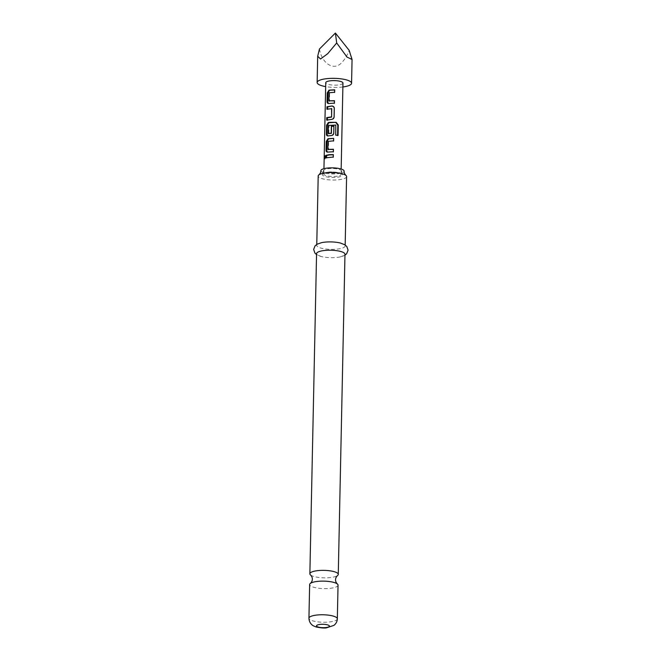 <?xml version="1.0" encoding="UTF-8"?>
<svg xmlns="http://www.w3.org/2000/svg" width="661" height="661" viewBox="0 0 661 661"><rect width="100%" height="100%" fill="white"/><g stroke="black" fill="none" stroke-linecap="round" stroke-linejoin="round"><path stroke-width="0.5" stroke-dasharray="3.31 2.48" d="M325.154 156.607L325.501 155.748L325.923 156.988C325.46 159.169 325.179 159.408 325.08 157.69L325.088 157.458M310.587 575.012A14.203 3.726 -178.8 0 0 329.996 577.607A14.203 3.726 -178.8 0 0 337.49 575.574M334.367 103.166L328.327 103.455M334.598 92.292L329.599 92.961L329.558 101.158M334.127 117.038L331.863 119.591L327.377 119.914M331.938 108.883L327.608 109.032M333.788 133.233L331.525 135.786L327.649 135.844M337.573 135.356L335.474 135.315L335.532 125.276L329.046 125.433L328.872 133.819M333.351 151.749L327.311 152.038M333.574 140.867L328.583 141.537L328.534 149.741M333.235 157.062L326.584 157.615M346.595 176.586A14.203 3.726 1.2 0 1 338.325 179.792A14.203 3.726 1.2 0 1 318.197 175.991M320.891 170.662A11.625 3.049 -178.8 0 0 337.358 173.769A11.625 3.049 -178.8 0 0 344.133 171.149M338.044 585.159A14.203 3.726 1.2 0 1 329.765 588.364A14.203 3.726 1.2 0 1 309.637 584.564M344.976 254.245A14.203 3.726 1.2 0 1 340.151 256.931A14.203 3.726 1.2 0 1 336.697 257.451A14.203 3.726 1.2 0 1 321.271 256.534A14.203 3.726 1.2 0 1 316.569 253.65M340.44 243.05A14.203 3.726 1.2 0 1 345.149 245.942A14.203 3.726 1.2 0 1 336.87 249.147A14.203 3.726 1.2 0 1 316.743 245.347A14.203 3.726 1.2 0 1 321.568 242.661M336.317 173.157A9.122 2.396 -178.8 0 0 341.638 171.092A9.122 2.396 -178.8 0 0 328.707 168.654A9.122 2.396 -178.8 0 0 323.386 170.712A9.122 2.396 -178.8 0 0 336.317 173.157M328.253 172.372A10.014 2.627 1.2 0 1 341.811 174.107A10.014 2.627 1.2 0 1 342.373 174.727A10.014 2.627 1.2 0 1 336.606 177.313A10.014 2.627 1.2 0 1 326.484 176.842A10.014 2.627 1.2 0 1 322.502 174.306A10.014 2.627 1.2 0 1 323.089 173.711A10.014 2.627 1.2 0 1 328.253 172.372M328.848 172.1A8.61 2.264 1.2 0 1 341.051 174.405A8.61 2.264 1.2 0 1 336.036 176.347A8.61 2.264 1.2 0 1 323.832 174.041A8.61 2.264 1.2 0 1 328.848 172.1M342.96 83.055A8.61 2.264 1.2 0 1 337.945 85.005A8.61 2.264 1.2 0 1 325.749 82.699M342.877 86.971A17.219 4.52 1.2 0 1 341.539 87.128A17.219 4.52 1.2 0 1 325.666 86.608M319.453 49.013C322.039 64.158 334.474 71.413 342.059 62.217C344.902 59.341 347.256 55.375 349.14 50.327M326.584 157.962L325.89 157.814M324.419 158.83L325.262 158.904L325.08 157.69M328.228 152.278L327.716 152.08M328.41 149.593L327.914 149.403M328.583 141.537L328.079 141.347M328.715 141.355L328.228 141.157M337.573 135.621L338.052 135.447M328.567 136.083L328.054 135.893M328.748 133.671L328.244 133.481M328.914 125.615L328.41 125.425M329.046 125.433L328.558 125.235M327.6 109.379L326.914 109.23M327.369 120.261L326.683 120.112M329.244 103.694L328.732 103.504M329.426 101.017L328.93 100.819M329.599 92.961L329.095 92.763M329.732 92.771L329.244 92.573M325.162 156.864L325.923 156.988M337.333 618.803A14.203 3.726 1.2 0 1 329.062 622.018A14.203 3.726 1.2 0 1 308.935 618.209M324.7 155.657L325.501 155.748M340.151 256.931L344.951 255.179M345.149 245.942L345.166 245M341.638 171.092L342.373 174.727M341.051 174.405L341.159 169.034M323.832 174.041L323.948 168.671M341.811 174.107L339.39 172.951C334.309 171.926 330.748 171.637 328.724 172.1L323.089 173.711M323.386 170.712L322.502 174.306M316.743 245.347L316.768 244.405M321.271 256.534L316.553 254.584M326.922 151.964L327.583 152.162M327.261 135.769L327.922 135.968M327.939 103.38L328.6 103.579"/><path stroke-width="0.99" d="M324.229 157.649L324.7 155.657L325.162 156.864C324.65 159.078 324.336 159.342 324.229 157.649L324.419 158.83M325.088 157.458L325.154 156.607M337.317 583.944C336.061 582.564 335.482 581.151 335.573 579.722C335.54 578.292 336.176 576.904 337.49 575.574A14.203 3.726 -178.8 0 0 338.267 574.392A14.203 3.726 -178.8 0 0 318.139 570.592A14.203 3.726 -178.8 0 0 309.869 573.798A14.203 3.726 -178.8 0 0 310.587 575.012C311.843 576.4 312.43 577.805 312.331 579.234C312.364 580.672 311.728 582.052 310.414 583.382A14.203 3.726 1.2 0 1 317.916 581.358A14.203 3.726 1.2 0 1 337.317 583.944A14.203 3.726 1.2 0 1 338.044 585.159L337.333 618.803A14.203 3.726 1.2 0 0 317.206 615.003A14.203 3.726 1.2 0 0 308.935 618.209L309.637 584.564A14.203 3.726 1.2 0 1 310.414 583.382M328.93 100.819L334.466 100.679L334.416 103.166L328.732 103.504C327.641 103.562 327.088 102.926 327.071 101.587L327.253 92.871L329.013 90.136L334.697 89.797L334.64 92.292L329.095 92.763L328.93 100.819L334.416 100.902L334.359 103.389M328.327 103.455L327.757 101.736L327.939 93.019L329.525 90.326L330.93 90.136L334.64 90.02L334.59 92.515M327.369 120.261L327.418 117.765L331.607 117.113L331.731 108.66L326.914 109.23L326.964 106.735L331.954 105.991C333.384 106.132 334.169 106.908 334.309 108.313L334.127 117.038C333.929 118.41 333.119 119.187 331.673 119.36L326.683 120.112L326.732 117.617L331.384 116.89M327.6 109.379L327.649 106.892L331.954 105.991M328.244 133.481L331.219 133.183L331.368 126.094L333.937 126.086L333.788 133.233C333.59 134.604 332.78 135.381 331.335 135.555L328.054 135.893C326.964 135.951 326.41 135.315 326.394 133.976L326.575 125.26L328.335 122.516L329.889 122.31L336.152 122.335L338.275 124.979L338.052 135.447L335.722 135.108L335.763 125.061L328.41 125.425L328.244 133.481L331.417 133.406L331.566 126.325L333.879 126.309L333.731 133.456M327.649 135.844L327.079 134.125L327.261 125.408L328.848 122.715L336.152 122.335M327.914 149.403L333.45 149.254L333.4 151.749L327.716 152.08C326.625 152.146 326.071 151.509 326.055 150.171L326.237 141.454L327.996 138.711L333.681 138.38L333.623 140.867L328.079 141.347L327.914 149.403L333.4 149.485L333.342 151.972M327.311 152.038L326.741 150.32L326.922 141.603L328.509 138.901L333.681 138.38M326.584 157.962L326.633 155.467L329.575 154.905L333.284 154.798L333.235 157.285M316.768 244.405L318.197 175.991A14.203 3.726 1.2 0 1 318.974 174.81A14.203 3.726 1.2 0 1 326.468 172.777A14.203 3.726 1.2 0 1 345.877 175.372A14.203 3.726 1.2 0 1 346.595 176.586L345.166 245M345.877 175.372C344.621 173.983 344.034 172.579 344.133 171.149A11.625 3.049 -178.8 0 0 327.666 168.034A11.625 3.049 -178.8 0 0 320.891 170.662C320.924 172.091 320.288 173.471 318.974 174.81M309.869 573.798L316.569 253.65A14.203 3.726 1.2 0 1 324.848 250.445A14.203 3.726 1.2 0 1 344.976 254.245L338.267 574.392M316.553 254.584L314.958 253.146L313.645 249.437L315.099 245.801L317.156 244.182L321.568 242.661A14.203 3.726 1.2 0 1 325.022 242.133A14.203 3.726 1.2 0 1 340.44 243.05L344.786 244.76L346.777 246.462L348.074 250.164L346.612 253.807L344.951 255.179M323.948 168.671L325.749 82.699A8.61 2.264 1.2 0 1 330.764 80.749A8.61 2.264 1.2 0 1 342.96 83.055L341.159 169.034M329.211 154.691L333.342 154.575L333.284 157.062L325.89 157.814L325.947 155.318L329.211 154.691M327.716 152.08L326.931 151.964M328.054 135.893L327.269 135.769L327.922 135.968M328.732 103.504L327.947 103.38L328.6 103.579M325.666 86.608A17.219 4.52 1.2 0 1 317.14 82.518A17.219 4.52 1.2 0 1 327.17 78.626A17.219 4.52 1.2 0 1 351.569 83.236A17.219 4.52 1.2 0 1 342.877 86.971M335.4 33.05L349.14 50.327L352.065 59.49L347.042 57.102L336.697 42.965L327.691 53.715L320.511 59.011L317.693 56.251L319.453 49.013L335.4 33.05L336.697 42.965M331.607 117.113L331.566 108.503M326.633 155.467L325.947 155.318M326.741 150.32L326.055 150.171M333.623 138.603L333.574 141.09M328.509 138.901L327.996 138.711M326.922 141.603L326.237 141.454M335.887 122.541L337.788 125.16L337.573 135.621M337.788 125.16L338.275 124.979M328.848 122.715L328.335 122.516M327.261 125.408L326.575 125.26M327.079 134.125L326.394 133.976M332.144 106.214C333.433 106.347 334.135 107.115 334.251 108.544L334.069 117.261M327.649 106.892L326.964 106.735M327.418 117.765L326.732 117.617M327.757 101.736L327.071 101.587M329.525 90.326L329.013 90.136M327.939 93.019L327.253 92.871M320.288 624.389A6.453 1.694 1.2 0 1 328.848 625.389A6.453 1.694 1.2 0 1 325.675 627.578A6.453 1.694 1.2 0 1 317.115 626.578A6.453 1.694 1.2 0 1 320.288 624.389M308.935 618.209C309.199 623.439 312.686 625.546 313.611 625.934L316.148 626.983C321.18 627.991 324.667 628.264 326.608 627.81L333.896 625.372C336.069 623.687 337.217 621.497 337.333 618.803M351.569 83.236L352.065 59.49M317.14 82.518L317.693 56.251M326.922 151.964L327.583 152.162M327.972 149.526L328.476 149.725M328.31 133.605L328.806 133.803M328.996 100.951L329.492 101.141"/></g></svg>
